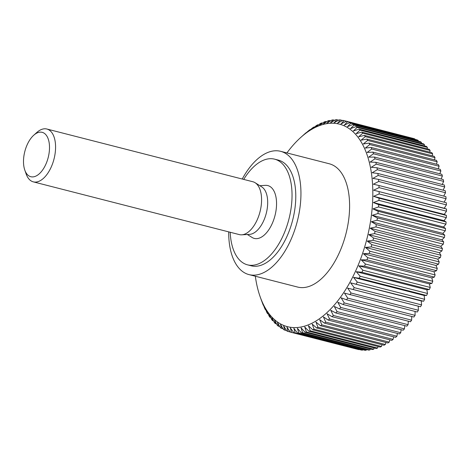 <?xml version="1.0" encoding="UTF-8"?>
<svg xmlns="http://www.w3.org/2000/svg" width="470" height="470" viewBox="0 0 470 470"><rect width="100%" height="100%" fill="white"/><g stroke="black" fill="none" stroke-linecap="round" stroke-linejoin="round"><path stroke-width="0.7" d="M230.188 232.256A54.549 28.746 -75.6 0 0 243.713 263.294A54.549 28.746 -75.6 0 0 247.543 264.851A54.549 28.746 -75.6 0 0 287.881 222.898A54.549 28.746 -75.6 0 0 278.434 160.716A54.549 28.746 -75.6 0 0 274.598 159.16A54.549 28.746 -75.6 0 0 243.719 179.411M274.598 159.16L278.34 160.117A54.549 28.746 104.4 0 1 282.176 161.674A54.549 28.746 104.4 0 1 291.623 223.855A54.549 28.746 104.4 0 1 251.286 265.814L247.543 264.851M228.696 231.875A63.644 33.535 -75.6 0 0 244.559 272.806A63.644 33.535 -75.6 0 0 249.035 274.621A63.644 33.535 -75.6 0 0 296.094 225.671A63.644 33.535 -75.6 0 0 285.067 153.126A63.644 33.535 -75.6 0 0 280.596 151.311A63.644 33.535 -75.6 0 0 242.226 179.029M280.596 151.311L329.253 163.766A63.644 33.535 104.4 0 1 333.724 165.581A63.644 33.535 104.4 0 1 344.751 238.126A63.644 33.535 104.4 0 1 297.692 287.076L249.035 274.621M255.339 276.237A104.552 55.096 -75.6 0 0 260.033 296.417A104.552 55.096 -75.6 0 0 280.196 323.724A104.552 55.096 -75.6 0 0 362.599 253.389A104.552 55.096 -75.6 0 0 346.743 127.117A104.552 55.096 -75.6 0 0 300.718 137.481A104.552 55.096 -75.6 0 0 286.906 152.926M283.087 328.753L281.436 328.33L280.502 324.423L283.563 329.541A109.099 57.493 104.4 0 0 284.685 330.093L283.674 325.998L286.894 331.033A109.099 57.493 104.4 0 0 288.057 331.45L286.964 327.173L290.343 332.114L357.711 349.363A109.099 57.493 104.4 0 0 358.91 349.633L291.541 332.39A109.099 57.493 104.4 0 1 290.343 332.114M291.541 332.39L290.354 327.943L293.897 332.784L361.265 350.027A109.099 57.493 104.4 0 0 362.499 350.156L295.131 332.913A109.099 57.493 104.4 0 1 293.897 332.784M295.131 332.913L293.844 328.313L297.545 333.024L364.914 350.273A109.099 57.493 104.4 0 0 366.177 350.256L298.808 333.013A109.099 57.493 104.4 0 1 297.545 333.024M298.808 333.013L297.41 328.277L301.27 332.848L368.639 350.097A109.099 57.493 104.4 0 0 369.925 349.939L302.557 332.695A109.099 57.493 104.4 0 1 301.27 332.848M302.557 332.695L301.047 327.837L305.059 332.255L372.428 349.498A109.099 57.493 104.4 0 0 373.732 349.198L306.364 331.955A109.099 57.493 104.4 0 1 305.059 332.255M306.364 331.955L304.73 326.991L308.896 331.238L376.264 348.487A109.099 57.493 104.4 0 0 377.58 348.047L310.212 330.798A109.099 57.493 104.4 0 1 308.896 331.238M310.212 330.798L308.449 325.745L312.762 329.811L380.136 347.06A109.099 57.493 104.4 0 0 381.458 346.478L314.089 329.235A109.099 57.493 104.4 0 1 312.762 329.811M314.089 329.235L312.192 324.106L316.651 327.978L384.019 345.221A109.099 57.493 104.4 0 0 385.347 344.504L317.978 327.261A109.099 57.493 104.4 0 1 316.651 327.978M317.978 327.261L315.94 322.079L320.54 325.739L387.909 342.982A109.099 57.493 104.4 0 0 389.231 342.131L321.862 324.887A109.099 57.493 104.4 0 1 320.54 325.739M321.862 324.887L319.682 319.665L324.418 323.107L391.786 340.356A109.099 57.493 104.4 0 0 393.102 339.369L325.728 322.126A109.099 57.493 104.4 0 1 324.418 323.107M325.728 322.126L323.401 316.886L328.26 320.099L395.634 337.343A109.099 57.493 104.4 0 0 396.933 336.232L329.564 318.989A109.099 57.493 104.4 0 1 328.26 320.099M329.564 318.989L327.085 313.743L332.067 316.721L399.435 333.964A109.099 57.493 104.4 0 0 400.722 332.731L333.348 315.482A109.099 57.493 104.4 0 1 332.067 316.721M333.348 315.482L330.715 310.253L335.809 312.979L403.184 330.228A109.099 57.493 104.4 0 0 404.441 328.871L337.072 311.628A109.099 57.493 104.4 0 1 335.809 312.979M337.072 311.628L334.282 306.428L339.481 308.902L406.856 326.145A109.099 57.493 104.4 0 0 408.083 324.682L340.715 307.439A109.099 57.493 104.4 0 1 339.481 308.902M340.715 307.439L337.765 302.281L343.065 304.495L410.439 321.744A109.099 57.493 104.4 0 0 411.638 320.17L344.263 302.927A109.099 57.493 104.4 0 1 343.065 304.495M344.263 302.927L341.155 297.833L346.549 299.784L413.917 317.027A109.099 57.493 104.4 0 0 415.081 315.358L347.706 298.109A109.099 57.493 104.4 0 1 346.549 299.784M347.706 298.109L344.434 293.104L417.284 312.027A109.099 57.493 104.4 0 0 418.4 310.259L351.031 293.016A109.099 57.493 104.4 0 1 349.915 294.784M351.031 293.016L347.6 288.104L353.152 289.508L420.521 306.751L418.212 306.176L418.4 310.259M446.5 209.021L373.627 190.191L379.043 187.63A109.099 57.493 104.4 0 0 378.955 185.509L446.33 202.758A109.099 57.493 104.4 0 1 446.412 204.873L444.238 208.263L446.5 209.021A109.099 57.493 104.4 0 1 446.5 211.189L444.244 214.396L446.424 215.425A109.099 57.493 104.4 0 1 446.341 217.633L444.015 220.642L446.106 221.94A109.099 57.493 104.4 0 1 445.942 224.178L443.551 226.975L445.542 228.538A109.099 57.493 104.4 0 1 445.296 230.799L442.852 233.379L444.743 235.194A109.099 57.493 104.4 0 1 444.414 237.473L441.923 239.823L443.704 241.891A109.099 57.493 104.4 0 1 443.298 244.171L440.772 246.28L442.429 248.589A109.099 57.493 104.4 0 1 441.947 250.868L439.397 252.731L440.93 255.269A109.099 57.493 104.4 0 1 440.366 257.536L437.805 259.14L439.209 261.902A109.099 57.493 104.4 0 1 438.569 264.146L436.007 265.491L437.27 268.464A109.099 57.493 104.4 0 1 436.56 270.679L434.004 271.754L435.12 274.926A109.099 57.493 104.4 0 1 434.345 277.1L431.801 277.905L432.776 281.266A109.099 57.493 104.4 0 1 431.93 283.392L429.416 283.927L430.238 287.458A109.099 57.493 104.4 0 1 429.333 289.526L426.854 289.784L427.524 293.474A109.099 57.493 104.4 0 1 426.56 295.483L424.128 295.46L424.639 299.296A109.099 57.493 104.4 0 1 423.617 301.229L421.243 300.935L421.59 304.901L354.221 287.652A109.099 57.493 104.4 0 1 353.152 289.508M354.221 287.652L350.626 282.858L423.617 301.229M424.639 299.296L357.265 282.053A109.099 57.493 104.4 0 1 356.248 283.986M357.265 282.053L353.516 277.388L359.186 278.24L426.56 295.483M427.524 293.474L360.149 276.231A109.099 57.493 104.4 0 1 359.186 278.24M360.149 276.231L356.242 271.707L361.965 272.283L429.333 289.526M430.238 287.458L362.869 270.215A109.099 57.493 104.4 0 1 361.965 272.283M362.869 270.215L358.804 265.85L364.561 266.149L431.93 283.392M432.776 281.266L365.407 264.022A109.099 57.493 104.4 0 1 364.561 266.149M365.407 264.022L361.189 259.834L366.976 259.857L434.345 277.1M435.12 274.926L367.752 257.683A109.099 57.493 104.4 0 1 366.976 259.857M367.752 257.683L363.392 253.683L369.191 253.43L436.56 270.679M437.27 268.464L369.896 251.215A109.099 57.493 104.4 0 1 369.191 253.43M369.896 251.215L365.396 247.414L371.2 246.903L438.569 264.146M439.209 261.902L371.835 244.659A109.099 57.493 104.4 0 1 371.2 246.903M371.835 244.659L367.193 241.063L372.998 240.288L440.366 257.536M440.93 255.269L373.562 238.02A109.099 57.493 104.4 0 1 372.998 240.288M373.562 238.02L368.786 234.653L374.572 233.625L441.947 250.868M442.429 248.589L375.06 231.346A109.099 57.493 104.4 0 1 374.572 233.625M375.06 231.346L370.16 228.209L375.924 226.928L443.298 244.171M443.704 241.891L376.335 224.642A109.099 57.493 104.4 0 1 375.924 226.928M376.335 224.642L371.312 221.746L377.046 220.23L444.414 237.473M444.743 235.194L377.369 217.951A109.099 57.493 104.4 0 1 377.046 220.23M377.369 217.951L372.24 215.307L377.927 213.556L445.296 230.799M445.542 228.538L378.174 211.294A109.099 57.493 104.4 0 1 377.927 213.556M378.174 211.294L372.939 208.903L378.573 206.935L445.942 224.178M446.106 221.94L378.732 204.691A109.099 57.493 104.4 0 1 378.573 206.935M378.732 204.691L373.403 202.564L378.973 200.39L446.341 217.633M446.424 215.425L379.055 198.181A109.099 57.493 104.4 0 1 378.973 200.39M379.055 198.181L373.632 196.319L379.131 193.946L446.5 211.189M379.126 191.778A109.099 57.493 104.4 0 1 379.131 193.946M378.955 185.509L373.38 184.199L378.714 181.467L446.083 198.71L444.05 202.171M446.083 198.71A109.099 57.493 104.4 0 0 445.913 196.648L378.544 179.405A109.099 57.493 104.4 0 1 378.714 181.467M378.544 179.405L372.904 178.371L378.139 175.48L445.507 192.724L443.709 196.084M445.507 192.724A109.099 57.493 104.4 0 0 445.26 190.732L377.886 173.489A109.099 57.493 104.4 0 1 378.139 175.48M377.886 173.489L372.199 172.725L377.322 169.699L444.696 186.942L443.11 190.18M444.696 186.942A109.099 57.493 104.4 0 0 444.362 185.021L376.993 167.778A109.099 57.493 104.4 0 1 377.322 169.699M376.993 167.778L371.259 167.297L376.27 164.136L443.645 181.379L442.264 184.481M443.645 181.379A109.099 57.493 104.4 0 0 443.234 179.54L375.859 162.297A109.099 57.493 104.4 0 1 376.27 164.136M375.859 162.297L370.096 162.091L374.99 158.819L442.358 176.068L441.171 179.011M442.358 176.068A109.099 57.493 104.4 0 0 441.87 174.317L374.496 157.068A109.099 57.493 104.4 0 1 374.99 158.819M374.496 157.068L368.709 157.139L373.474 153.772L440.848 171.015L439.838 173.794M440.848 171.015A109.099 57.493 104.4 0 0 440.278 169.359L372.91 152.116A109.099 57.493 104.4 0 1 373.474 153.772M372.91 152.116L367.105 152.456L371.741 149.008L439.115 166.257L438.269 168.847M439.115 166.257A109.099 57.493 104.4 0 0 438.475 164.7L371.1 147.457A109.099 57.493 104.4 0 1 371.741 149.008M371.1 147.457L365.296 148.062L369.79 144.554L437.165 161.797L436.471 164.189M437.165 161.797A109.099 57.493 104.4 0 0 436.454 160.352L369.079 143.109A109.099 57.493 104.4 0 1 369.79 144.554M369.079 143.109L363.281 143.973L367.634 140.418L435.009 157.667L434.456 159.841M435.009 157.667A109.099 57.493 104.4 0 0 434.227 156.334L366.853 139.091A109.099 57.493 104.4 0 1 367.634 140.418M366.853 139.091L361.072 140.201L365.278 136.623L432.653 153.872L432.224 155.823M432.653 153.872A109.099 57.493 104.4 0 0 431.801 152.656L364.432 135.413A109.099 57.493 104.4 0 1 365.278 136.623M364.432 135.413L358.68 136.776L362.734 133.186L430.103 150.429L429.791 152.145M430.103 150.429A109.099 57.493 104.4 0 0 429.198 149.343L361.824 132.099A109.099 57.493 104.4 0 1 362.734 133.186M361.824 132.099L356.107 133.692L360.008 130.114L427.377 147.357L427.16 148.82M427.377 147.357A109.099 57.493 104.4 0 0 426.413 146.399L359.039 129.15A109.099 57.493 104.4 0 1 360.008 130.114M359.039 129.15L353.37 130.977L357.112 127.423L424.486 144.666L424.345 145.87M424.486 144.666A109.099 57.493 104.4 0 0 423.464 143.838L356.09 126.594A109.099 57.493 104.4 0 1 357.112 127.423M356.09 126.594L350.479 128.633L354.063 125.12L421.431 142.363L421.361 143.297M421.431 142.363A109.099 57.493 104.4 0 0 420.362 141.67L352.988 124.427A109.099 57.493 104.4 0 1 354.063 125.12M352.988 124.427L347.442 126.671L350.867 123.216L418.235 140.46L418.206 141.118M33.711 135.254L36.772 132.505A27.278 14.37 104.4 0 1 46.859 129.021L252.866 181.749A27.278 14.37 104.4 0 1 254.781 182.53A27.278 14.37 104.4 0 1 255.081 182.713A27.278 14.37 104.4 0 1 260.022 211.741A27.278 14.37 104.4 0 1 241.745 234.824A27.278 14.37 104.4 0 1 239.336 234.601L33.335 181.867A27.278 14.37 104.4 0 1 31.414 181.091A27.278 14.37 104.4 0 1 26.156 173.965L24.793 170.081A22.913 12.073 -75.6 0 0 29.21 176.068A22.913 12.073 -75.6 0 0 47.27 160.652A22.913 12.073 -75.6 0 0 43.792 132.981A22.913 12.073 -75.6 0 0 33.711 135.254A22.913 12.073 -75.6 0 0 24.793 170.081M46.859 129.021A27.278 14.37 104.4 0 1 48.774 129.802A27.278 14.37 104.4 0 1 53.498 160.887A27.278 14.37 104.4 0 1 33.335 181.867M255.081 182.713L261.767 186.901A24.84 13.09 104.4 0 1 266.267 213.339A24.84 13.09 104.4 0 1 249.617 234.36L241.745 234.824M259.834 185.691L265.427 185.356A27.278 14.37 104.4 0 1 269.751 186.361A27.278 14.37 104.4 0 1 273.887 219.302A27.278 14.37 104.4 0 1 252.39 237.65A27.278 14.37 104.4 0 1 252.09 237.473L247.338 234.495M418.235 140.46A109.099 57.493 104.4 0 0 417.113 139.907L349.745 122.658L344.269 125.102L347.536 121.724L414.904 138.967L414.904 139.337M349.745 122.658A109.099 57.493 104.4 0 1 350.867 123.216M414.904 138.967A109.099 57.493 104.4 0 0 413.741 138.55L346.372 121.307A109.099 57.493 104.4 0 1 347.536 121.724M346.372 121.307L340.985 123.927L344.087 120.637L411.462 137.969M326.897 123.258L331.873 120.062A109.099 57.493 104.4 0 1 333.16 119.903L330.533 122.817L335.621 119.744A109.099 57.493 104.4 0 1 336.884 119.727L334.099 122.782L339.299 119.844A109.099 57.493 104.4 0 1 340.533 119.973L337.589 123.152L342.883 120.367A109.099 57.493 104.4 0 1 344.087 120.637M326.515 123.686L329.37 120.502L330.669 120.831M323.213 124.104L328.066 120.802A109.099 57.493 104.4 0 1 329.37 120.502M322.855 124.509L325.534 121.513L326.609 121.789M319.494 125.349L324.218 121.953A109.099 57.493 104.4 0 1 325.534 121.513M319.159 125.725L321.662 122.94L322.526 123.163M315.752 126.988L320.34 123.522A109.099 57.493 104.4 0 1 321.662 122.94M315.44 127.335L317.779 124.779L318.443 124.95M312.004 129.021L316.451 125.496A109.099 57.493 104.4 0 1 317.779 124.779M311.71 129.332L313.889 127.017L314.371 127.141M308.261 131.43L312.568 127.869A109.099 57.493 104.4 0 1 313.889 127.017M307.991 131.706L310.318 129.726M304.542 134.214L308.696 130.631A109.099 57.493 104.4 0 1 310.012 129.644M304.29 134.455L306.299 132.693M300.718 137.481L304.865 133.768A109.099 57.493 104.4 0 1 306.164 132.657M261.561 300.647L261.52 300.641A109.099 57.493 104.4 0 1 261.455 300.465L260.033 296.417M261.52 300.641L260.733 298.333M260.838 298.644L262.683 303.743A109.099 57.493 104.4 0 0 263.323 305.3L262.548 302.686M262.648 303.038L264.634 308.203A109.099 57.493 104.4 0 0 265.344 309.648L264.557 306.734M264.663 307.127L266.79 312.333A109.099 57.493 104.4 0 0 267.571 313.666L266.766 310.459M266.872 310.893L269.146 316.128A109.099 57.493 104.4 0 0 269.992 317.344L269.157 313.854M269.269 314.324L271.695 319.571A109.099 57.493 104.4 0 0 272.6 320.657L271.719 316.897M271.836 317.403L274.421 322.643A109.099 57.493 104.4 0 0 275.385 323.601L274.451 319.577M274.574 320.117L277.312 325.334A109.099 57.493 104.4 0 0 278.334 326.162L277.464 322.461L280.367 327.637A109.099 57.493 104.4 0 0 281.436 328.33M421.59 304.901A109.099 57.493 104.4 0 1 420.521 306.751M415.051 311.451L415.081 315.358M411.749 316.474L411.638 320.17M408.318 321.198L408.083 324.682M404.776 325.616L404.441 328.871M401.139 329.705L400.722 332.731M397.414 333.447L396.933 336.232M393.625 336.831L393.102 339.369M389.789 339.845L389.231 342.131M385.911 342.471L385.347 344.504M382.01 344.704L381.458 346.478M378.109 346.537L377.58 348.047M374.214 347.959L373.732 349.198M370.342 348.963L369.925 349.939M366.512 349.551L366.177 350.256M362.734 349.709L362.499 350.156M340.533 119.973L342.612 120.508M336.884 119.727L338.682 120.191M333.16 119.903L334.693 120.296M265.726 309.748L265.344 309.648M268.135 313.813L267.571 313.666M270.749 317.538L269.992 317.344M273.558 320.904L272.6 320.657M276.56 323.901L275.385 323.601M279.738 326.521L278.334 326.162M286.606 330.586L284.685 330.093M290.272 332.02L288.057 331.45M347.6 288.104L418.212 306.176M350.626 282.858L421.243 300.935M353.516 277.388L424.128 295.46M356.242 271.707L426.854 289.784M358.804 265.85L429.416 283.927M361.189 259.834L431.801 277.905M363.392 253.683L434.004 271.754M365.396 247.414L436.007 265.491M367.193 241.063L437.805 259.14M368.786 234.653L439.397 252.731M370.16 228.209L440.772 246.28M371.312 221.746L441.923 239.823M372.24 215.307L442.852 233.379M372.939 208.903L443.551 226.975M373.403 202.564L444.015 220.642M373.632 196.319L444.244 214.396M373.627 190.191L444.238 208.263M379.043 187.63L446.412 204.873"/></g></svg>
